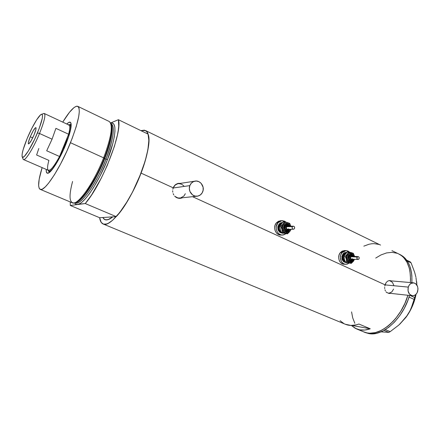 <?xml version="1.0" encoding="UTF-8"?>
<svg xmlns="http://www.w3.org/2000/svg" width="440" height="440" viewBox="0 0 440 440"><rect width="100%" height="100%" fill="white"/><g stroke="black" fill="none" stroke-linecap="round" stroke-linejoin="round"><path stroke-width="0.66" d="M385.028 284.895L408.276 287.1C409.277 284.273 410.971 282.838 413.347 282.805C417.054 283.767 418.49 286.649 417.654 291.456C416.636 294.338 414.909 295.774 412.478 295.763C408.832 294.745 407.429 291.852 408.276 287.1L385.028 284.895M413.347 282.805L389.62 280.753M173.135 187.985L189.838 185.62C190.768 183.299 192.352 181.83 194.596 181.209C199.837 179.674 204.974 186.263 202.769 191.62C201.795 194.073 200.101 195.575 197.692 196.125C192.549 197.368 187.666 190.872 189.838 185.62L173.135 187.985M194.596 181.209L177.469 183.821L174.862 185.169L177.738 183.761M388.68 293.414L389.136 293.409M384.758 286.061L386.095 282.651L387.64 281.138L389.493 280.522L391.418 280.902L389.493 280.522L387.64 281.138L386.095 282.651L385.05 284.829L192.549 196.68L385.05 284.829L384.758 286.061M384.72 288.591L384.648 287.337L384.72 288.591M385.407 290.873L384.973 289.784L385.407 290.873M386.771 292.562L386.012 291.803L386.771 292.562M388.641 293.409L389.675 293.469L388.641 293.409M390.456 293.354L389.675 293.469L390.456 293.354M180.169 198.347L181.94 197.835L180.174 198.347M172.805 189.233L173.816 186.516L175.67 184.47L178.096 183.403L180.373 183.376L177.815 183.464L175.67 184.47L173.19 187.82L141.064 173.107L173.19 187.82L172.805 189.233M172.788 192.203L172.667 190.718L172.788 192.203M173.789 194.948L173.162 193.628L173.789 194.948M175.698 197.06L174.642 196.103L176.907 197.769L175.698 197.06M178.233 198.209L176.907 197.769L179.625 198.363L178.233 198.209M181.011 198.226L179.625 198.363L182.353 197.808L181.011 198.226M112.794 216.86C109.45 219.555 106.788 220.468 104.814 219.61L102.757 217.514L104.17 219.241L105.297 219.786L108.119 219.632L112.794 216.86L116.248 216.639L119.433 212.867L126.044 203.423L132.555 192.016L141.064 173.107C130.014 202.609 110.05 228.415 103.037 223.949C101.228 223.113 100.095 221.034 99.638 217.718L70.285 205.469L70.285 201.96L70.285 205.469L77.522 204.54L75.741 204.226L74.509 202.818L75.488 204.056L76.417 204.496L85.25 203.549L116.248 216.639C133.87 198.418 153.648 146.476 148.077 134.118L118.399 119.702C122.755 131.643 102.102 184.481 85.25 203.549L91.52 195.041L101.272 178.156L107.283 165.363L114.417 146.305L117.403 135.097L118.283 130.257L118.74 126.038L118.399 119.702L110.556 123.019L118.399 119.702L148.077 134.118L148.847 140.542L147.901 149.6L145.255 160.721L139.095 178.019L132.308 192.495L127.309 201.377L119.669 212.57L112.536 220.308L108.394 223.234L106.568 223.993L103.483 224.114L101.233 222.42L99.638 217.718L102.757 217.514L99.638 217.718L70.285 205.469L85.25 203.549L116.248 216.639L102.757 217.514L112.794 216.86L109.456 219.087L106.618 219.918L104.368 219.373L102.757 217.514L104.814 219.61C106.788 220.468 109.45 219.555 112.794 216.86M407.902 295.295L404.827 303.518L400.736 311.289L395.808 318.263L390.275 324.132L387.36 326.574L381.381 330.368L375.436 332.596L369.765 333.207L367.098 332.909L363.759 331.898C377.482 338.795 400.78 320.436 407.902 295.295L407.913 295.262C401.357 318.241 380.996 336.303 367.098 332.909L368.566 333.514C382.597 336.963 403.15 318.593 409.541 295.444L407.99 300.113L404.388 308.149L399.856 315.552L394.592 321.998L388.85 327.212L382.872 330.99L376.915 333.212L371.239 333.817L368.566 333.514L363.764 331.898L367.098 332.909L369.765 333.207L375.436 332.596L378.389 331.683L381.381 330.368L387.36 326.574L393.102 321.349L395.808 318.263L400.736 311.289L404.827 303.518L407.902 295.295M410.366 282.546C411.081 268.202 407.336 258.731 399.118 254.139C407.336 258.731 411.081 268.202 410.366 282.546L410.531 278.938L410.366 282.546M140.905 130.636L145.514 130.537C151.09 133.056 149.556 151.212 141.064 173.107L144.419 163.493L146.889 154.512L148.379 146.548L148.847 139.937L148.302 134.904L146.801 131.621L144.43 130.147L140.905 130.636M145.514 130.537L380.523 245.075M370.277 328.79C365.134 330.555 360.509 330.577 356.4 328.851L351.357 325.446L355.135 328.245L359.706 329.846L364.81 330.039L370.277 328.79L351.857 325.446L370.277 328.79L358.914 324.033L370.277 328.79M103.186 224.01L345.197 324.209C349.239 325.914 353.81 325.853 358.914 324.033L356.169 324.868L350.916 325.441L345.191 324.209M375.711 258.077L380.941 254.953L386.573 252.923L392.046 252.346L397.155 253.292L392.046 252.346L386.573 252.923L380.941 254.953L375.711 258.077M398.569 253.869L401.687 255.767L403.678 257.565L406.984 262.213L409.272 268.142L409.992 271.519L410.531 278.938L409.992 271.519L409.272 268.142L406.984 262.213L403.678 257.565L401.687 255.767L398.569 253.869M354.855 323.318L352.709 317.889L351.571 311.889L352.709 317.889L354.855 323.318M340.131 320.722L343.948 323.615M378.884 244.426L374.143 243.645L371.635 243.771L369.067 244.233L363.814 246.147M179.036 183.343L178.156 183.387M185.328 193.71L183.92 196.031L180.538 197.978L177.925 197.956L174.889 196.367C176.539 197.797 178.393 198.341 180.444 197.995L196.653 196.235M179.042 183.645L181.605 184.239L183.782 185.84M393.608 289.031L391.842 291.923L389.131 293.15M388.553 293.145L386.743 292.534L388.548 293.145L412.275 295.741M389.917 280.803L392.447 282.354L393.833 285.439M189.838 185.62L189.343 188.535L189.921 191.466L192.544 194.92L195.074 196.081L197.786 196.103L200.272 194.997L202.147 192.924L203.137 190.207L203.099 187.253L201.157 183.343L198.891 181.66L196.229 181.027L193.573 181.555L191.329 183.167L189.838 185.62M408.276 287.1L408.04 290.873L409.475 294.113L412.088 295.713L414.057 295.576L415.85 294.481L417.208 292.606L418 288.959L417.582 286.512L415.695 283.729L413.875 282.87L410.966 283.409L409.343 284.922L408.276 287.1M399.993 254.562L403.117 256.465L405.108 258.264L408.43 262.911L409.712 265.733L411.45 272.217L411.879 275.825L411.879 282.678C412.429 268.631 408.65 259.347 400.543 254.832L391.958 250.646M398.574 253.869L399.118 254.139M416.664 281.716L416.873 285.038L415.993 277.734M399.691 324.258L407.44 315.227L409.998 310.811L412.803 304.034L414.128 299.425L409.035 297.099L414.128 299.425L415.63 294.679L414.689 297.567L410.212 295.515L414.689 297.567L411.059 308.572L408.799 313.027L405.939 317.372L398.767 325.1L390.181 331.65L385.358 329.61L390.181 331.65L388.828 332.382L380.996 331.859L388.828 332.382L384.054 330.368L388.828 332.382L390.181 331.65L398.767 325.1L405.939 317.372C411.043 310.404 414.414 302.704 416.059 294.272M407.286 260.997L411.087 262.845L414.661 272.344L415.905 277.057L414.661 272.344L411.087 262.845L407.286 260.997M410.267 261.899L406.709 260.172L410.267 261.899L411.087 262.845L410.267 261.899M416.064 294.272L414.706 299.855L411.054 309.045L405.939 317.372L399.762 324.192M382.921 331.903L381.073 331.826M365.228 332.502L368.566 333.514L364.034 332.007M48.444 170.946L49.434 172.425L48.444 170.946M65.719 144.661C59.945 159.044 51.167 172.975 47.894 173.239C46.602 173.443 46.052 172.161 46.239 169.406L46.371 172.024L47.487 173.267L49.599 172.298L51.475 170.423L57.288 161.953L63.492 149.847L68.492 137.197L71.016 127.254L71.187 124.614L70.252 124.966L71.187 124.608L70.521 122.397L68.844 122.38L66.792 124.014C68.8 121.996 70.142 121.594 70.824 122.815C71.918 125.956 70.213 133.238 65.719 144.661M49.247 171.369L49.594 172.298L49.247 171.369M110.336 122.606C112.739 127.93 110.506 139.678 103.631 157.845L104.324 158.345C111.067 140.503 113.256 128.953 110.88 123.701L110.743 123.481C112.244 126.423 112.217 131.351 110.649 138.27C108.928 145.558 106.816 152.251 104.324 158.345L104.731 158.631C100.447 170.791 84.925 200.332 75.851 202.45C81.945 201.949 96.096 180.857 104.731 158.631L107.448 159.588C103.054 172.166 86.812 202.889 77.522 204.54L80.245 203.429L81.835 202.268L85.399 198.764L89.364 193.793L93.561 187.528L99.902 176.286L105.727 163.806L107.448 159.588L105.936 159.187C113.421 139.062 115.192 127.259 111.26 123.789L111.056 123.695M74.927 202.67C77.776 202.12 81.351 198.985 85.646 193.264C94.297 180.466 100.524 168.828 104.324 158.345L103.631 157.845C111.347 137.143 113.218 125.026 109.236 121.495L77.875 106.381C81.087 109.577 78.623 121.682 70.477 142.709L103.631 157.845L70.477 142.709C60.126 168.619 44.292 192.429 40.156 189.327C37.615 187.446 38.269 180.213 42.125 167.624L39.193 179.168L38.632 185.663L39.199 188.309L39.765 189.073L41.465 189.409L42.581 188.964L45.315 186.846L48.626 183.123L54.401 174.801L60.654 163.856L66.781 151.327L72.149 138.463L76.241 126.55L78.678 116.743L79.288 111.809L79.074 108.367L78.667 107.239L77.292 106.189L76.346 106.266L73.981 107.591L69.476 112.294L62.733 122.117C69.779 110.715 74.822 105.468 77.875 106.381M110.803 123.569L111.26 123.789C116.518 127.116 110.545 148.044 105.936 159.187C96.366 183.937 80.355 206.179 75.339 202.785C83.067 205.832 101.591 172.227 105.936 159.187L104.324 158.345C95.508 181.049 81.032 202.499 74.976 202.664L74.866 202.691M111.188 124.317C113.564 129.508 111.413 140.943 104.731 158.631C108.933 148.286 114.384 130.213 111.188 124.317M110.578 123.068L112.156 122.986L113.867 124.184L114.829 126.957L114.978 131.23L114.285 136.868L112.761 143.666L107.448 159.588C112.899 146.899 119.466 121.066 110.578 123.068M40.255 189.365L72.27 202.791C77.347 206.25 93.753 183.332 103.631 157.845C94.644 180.978 79.915 202.829 73.793 202.978C69.234 202.747 68.833 195.58 72.589 181.472M69.41 124.641L71.175 124.405L69.41 124.641M68.321 124.949C70.142 124.828 70.24 127.919 68.618 134.228L59.549 156.497L46.684 150.772L52.069 139.178L39.507 133.48C44.534 120.846 46.024 114.175 43.983 113.465L41.674 114.279C43.538 114.956 42.125 121.176 37.438 132.93L39.507 133.48L52.069 139.178L55.908 128.359L68.618 134.228C70.021 128.849 70.142 125.785 68.975 125.037L44.38 113.542C45.793 115.203 44.171 121.847 39.507 133.48C33.704 147.637 25.355 161.056 23.463 159.538L22.996 158.823M22.253 156.987L23.166 159.247C24.459 162.377 33.336 148.561 39.507 133.48L37.438 132.93C31.686 146.96 23.447 159.852 22.253 156.987C21.477 154.566 23.122 148.374 27.198 138.402L23.161 149.589L22.187 153.725L22.055 156.387L22.792 157.3L24.365 156.36L28.463 150.832L34.556 139.425L39.111 128.717L42.24 118.459L42.521 116.281L42.196 114.483L41.498 114.312L40.453 114.961L36.636 119.851L31.862 128.304L27.198 138.402C32.181 126.352 39.375 114.257 41.674 114.279M30.25 136.769L32.698 137.869L30.25 136.769L33.176 130.796L35.541 127.666L36.042 127.848L35.959 129.245L34.139 134.695C31.57 140.503 29.689 143.566 28.49 143.891C27.995 143.259 28.584 140.888 30.25 136.769C32.797 131.005 34.678 127.952 35.888 127.611C36.383 128.216 35.794 130.576 34.139 134.695L31.152 140.778L28.793 143.858L28.32 143.605L28.435 142.164L30.25 136.769M43.379 113.68L44.38 113.542M69.432 134.2C71.099 127.716 70.994 124.531 69.119 124.658L69.795 124.751C70.994 125.521 70.873 128.667 69.432 134.2M64.9 144.996L65.516 145.162L64.9 144.996L68.618 134.228L64.9 144.996L59.549 156.497L64.9 144.996M55.655 164.637C52.377 169.477 50.061 171.644 48.708 171.132L48.213 170.638C49.319 172.277 51.799 170.28 55.655 164.637M23.518 159.561L48.384 170.33C50.573 170.742 54.296 166.128 59.549 156.497C53.609 167.282 49.726 171.732 47.905 169.851C47.223 168.405 47.553 165.259 48.906 160.402L36.614 154.996L38.825 148.478M59.549 156.497L46.684 150.772L52.069 139.178L55.908 128.359L68.618 134.228L59.549 156.497M351.742 255.14L349.905 255.931L350.587 256.344C351.395 255.514 352.193 255.508 352.985 256.344L352.066 255.739L351.115 255.888L350.383 256.663L350.119 257.796L350.416 258.913L351.17 259.633L352.121 259.71L352.864 259.237C350.625 260.029 349.866 259.061 350.587 256.344L349.905 255.931L351.742 255.14M353.05 259.248L351.373 260.321C349.349 259.655 348.86 258.192 349.905 255.931L349.558 255.921L349.905 255.931C348.882 257.994 349.277 259.446 351.098 260.293L353.067 259.281M353.656 259.281L352.941 260.634C349.921 264.836 344.564 258.615 347.859 254.7L348.535 255.112C347.061 258.077 347.633 260.172 350.251 261.404L353.067 260.216L350.251 261.404C347.633 260.172 347.061 258.077 348.535 255.112L349.217 255.525C350.889 253.996 352.297 254.276 353.447 256.361L352.039 254.733L350.537 254.606L349.217 255.525L348.486 257.802L349.283 260.024L350.625 260.838L352.121 260.601L352.952 259.881L353.067 260.216L353.326 259.264M351.186 253.968L348.535 255.112L347.859 254.7L349.652 253.451L351.032 253.407L352.853 254.529L353.777 256.377C352.352 253.094 350.377 252.532 347.859 254.7L347.105 256.13L346.858 257.802L347.149 259.452L347.941 260.827L349.102 261.723L350.46 261.998L351.808 261.613L352.941 260.634M358.061 256.564L351.797 256.289L350.928 256.746L357.187 257.026L358.061 256.564C359.2 256.938 359.48 257.757 358.897 259.034L358.012 259.496C356.879 259.122 356.604 258.297 357.187 257.026L350.928 256.746L351.868 256.295M351.357 255.123L349.558 255.921L351.252 255.107M349.124 260.909C345.785 264.853 340.599 258.308 343.965 254.348L344.641 254.755C343.393 256.69 343.42 258.577 344.707 260.425C343.42 258.577 343.393 256.69 344.641 254.755L343.965 254.348L346.28 252.945M345.164 254.21L344.641 254.755M346.5 252.346L342.952 253.924L346.923 252.346L344.982 252.791L343.624 253.952L342.952 253.924L344.311 252.764L346.297 252.329M346.016 250.602L344.344 250.547L340.274 252.681L341.941 252.742L346.016 250.602L349.569 252.137L348.057 251.059L345.901 250.602L343.75 251.196L341.941 252.742L340.274 252.681C336.853 256.647 339.433 264.374 344.108 264.226L345.45 264.308M344.157 258.406L344.069 256.218L344.9 254.59L347.485 251.867L348.579 251.906L346.275 256.476L346.192 258.506L346.753 260.409L347.87 261.894L349.921 262.839L352.583 262.081L354.393 259.314L353.447 261.223C352.297 262.603 350.939 263.109 349.371 262.73C347.831 262.218 346.808 261.036 346.313 259.171L346.275 256.476L347.347 254.1C348.502 252.725 349.866 252.23 351.428 252.621L348.711 252.929L345.158 256.267L346.313 259.171L346.517 262.02L351.269 263.384L353.447 261.223L354.541 259.325L353.447 261.223L351.269 263.384L347.875 262.724M346.803 262.416L345.422 261.96L344.465 259.704M349.145 263.082L345.78 264.33C341.099 264.473 338.514 256.724 341.941 252.742L340.742 255.019L340.346 257.67L341.352 261.459L342.942 263.296L344.988 264.237L347.182 264.149L349.145 263.082M346.066 262.609L343.706 261.839L342.111 259.584L341.831 256.608L342.952 253.924C340.879 258.379 341.841 261.272 345.851 262.614L346.275 262.636M344.702 250.558L342.084 251.136L340.274 252.681L339.075 254.947L338.685 257.593L339.152 260.2L340.406 262.378L342.254 263.791L344.416 264.226M347.248 262.592L346.522 262.653C342.513 261.311 341.545 258.412 343.624 253.952L342.502 256.641L342.782 259.617L344.377 261.872L345.911 262.581L347.248 262.592M345.345 261.811L344.053 260.838L342.991 258.528L342.964 256.735L343.965 254.348M354.514 256.41L353.342 253.902L351.428 252.621C352.963 253.143 353.975 254.331 354.464 256.185L353.32 253.297L348.579 251.906L347.347 254.1L345.158 256.267L346.313 259.171L346.517 262.02L351.269 263.384L345.422 261.96L346.517 262.02L345.422 261.96L344.278 259.067L344.069 256.218L345.158 256.267L344.069 256.218L344.564 255.145L347.485 251.867L353.32 253.297L354.519 256.41M351.12 260.304L349.938 259.908L349.135 258.775L348.997 257.274L349.558 255.921C348.513 258.176 349.008 259.639 351.027 260.304L353.221 259.259M352.622 258.726L351.791 259.182L350.955 258.791L350.592 257.78L350.928 256.746C350.345 258 350.62 258.814 351.747 259.182L357.94 259.49M351.984 256.311L352.594 256.685M357.187 257.026L357.066 258.88L357.605 259.402L358.518 259.369L359.211 258.274L359.018 257.18L358.254 256.586L357.187 257.026M352.952 259.881C350.73 262.966 346.803 258.396 349.217 255.525L348.535 255.112L350.779 253.935C352.209 254.034 353.194 254.848 353.727 256.377M287.48 225.071L285.648 225.885L286.336 226.303C287.177 225.484 288.024 225.467 288.893 226.254L287.975 225.704L286.924 225.836L286.116 226.628L285.824 227.816L286.149 228.993L286.974 229.763L288.03 229.867L288.937 229.295C286.445 230.225 285.577 229.229 286.336 226.303L285.648 225.885L287.375 225.066M288.965 229.29L289.102 229.669L287.458 230.522C285.093 229.906 284.488 228.36 285.648 225.885L285.334 225.891L285.648 225.885C284.51 228.14 285.005 229.68 287.139 230.516L289.036 229.389M290.065 229.279L289.179 230.973C285.857 235.306 279.961 228.657 283.591 224.631L284.279 225.049C282.629 228.294 283.338 230.516 286.413 231.726L289.212 230.516L286.413 231.726C283.338 230.516 282.629 228.294 284.279 225.049L284.961 225.467C286.704 223.949 288.222 224.208 289.531 226.243L288.068 224.708L286.418 224.538L284.961 225.467L284.158 227.838L284.664 229.686L286.506 231.077L288.151 230.863L289.064 230.126L289.212 230.516L289.575 229.284M286.924 223.878L284.279 225.049L283.591 224.631L284.845 223.63L287.089 223.35L289.091 224.571L290.02 226.232C288.37 222.998 286.226 222.464 283.591 224.631L282.761 226.116L282.491 227.86L282.81 229.598L283.679 231.061L284.955 232.023L286.451 232.348L287.936 231.979L289.179 230.973M293.298 226.177L287.557 226.276L286.709 226.732L292.446 226.633L293.298 226.177C294.635 226.512 294.976 227.381 294.327 228.784L293.464 229.246C292.132 228.899 291.797 228.03 292.446 226.633L286.709 226.732L287.678 226.276M287.117 225.077L285.334 225.891L287.067 225.077M285.632 231.534C281.93 235.505 276.32 228.531 280.005 224.494L281.93 223.201M282.524 222.475L279.021 224.087L282.706 222.464L281.127 222.882L279.631 224.07L279.021 224.087L280.511 222.899L282.43 222.475M281.848 220.693L280.319 220.737L276.381 222.86L277.904 222.822L281.848 220.693L286.039 222.129L284.631 221.199L282.26 220.671L279.895 221.238L277.904 222.822L276.381 222.86C272.443 227.112 275.737 235.604 281.078 235.048L282.079 235.054M281.622 223.564L283.476 221.788L284.477 221.76L282.298 225.132L281.738 227.156L282.09 229.955L283.602 232.177L285.252 233.09L287.666 233.046L289.735 231.605L290.879 229.273L289.735 231.605C288.47 233.024 286.979 233.519 285.252 233.09C283.553 232.518 282.43 231.248 281.886 229.284C281.457 227.277 281.842 225.511 283.03 223.993C284.306 222.574 285.802 222.09 287.524 222.541L285.709 222.415L284.532 222.794L280.709 226.254L281.886 229.284L282.194 232.32L287.43 233.855L289.735 231.605L291.159 229.367L289.735 231.605L287.43 233.855L283.982 233.222M279.901 228.608L280.236 229.972M282.805 232.876L281.199 232.32L280.027 229.301L279.714 226.27L282.255 222.882L283.476 221.788L284.477 221.76L283.03 223.993L280.709 226.254L281.886 229.284L282.194 232.32L287.43 233.855L281.199 232.32L282.194 232.32L281.199 232.32L280.533 230.863L279.714 226.27L280.709 226.254L279.714 226.27L281.171 224.037M285.918 233.745L282.612 235.054C277.255 235.609 273.955 227.084 277.904 222.822L276.243 226.534L276.281 229.356L277.25 231.946L278.993 233.904L281.243 234.944L283.657 234.9L285.918 233.745M282.43 233.261L279.835 232.392L278.086 229.994L277.778 226.87L279.021 224.087C276.711 228.965 277.893 232.018 282.574 233.255L282.783 233.255M280.896 220.721L278.372 221.287L276.381 222.86L275.066 225.209L274.626 227.97L275.138 230.714L276.518 233.03L278.553 234.553L281.078 235.048M283.723 233.189L283.19 233.255C278.504 232.018 277.321 228.954 279.631 224.07L278.388 226.859L278.696 229.988L280.451 232.392L282.139 233.173L283.723 233.189M281.105 232.139L279.571 230.577L278.927 228.85L278.899 226.969L280.005 224.494M279.719 227.051L280.297 230.225M290.834 226.221L289.63 223.927L287.524 222.541C289.173 223.102 290.274 224.329 290.834 226.221L289.691 223.339L284.477 221.76L289.691 223.339L290.834 226.221M287.056 230.527L285.747 230.087L284.867 228.872L284.713 227.299L285.334 225.891C284.174 228.365 284.779 229.911 287.144 230.522M288.58 228.85L287.666 229.306L286.743 228.877L286.347 227.81L286.709 226.732C286.066 228.107 286.402 228.965 287.722 229.306L293.348 229.246M287.881 226.298L288.349 226.523M292.446 226.633L292.094 227.425L292.309 228.58L292.902 229.136L293.909 229.125L294.608 228.283L294.465 226.842L293.365 226.171L292.446 226.633M289.064 230.126C286.622 233.305 282.304 228.421 284.961 225.467L284.279 225.049L286.457 223.878C288.035 223.861 289.173 224.648 289.867 226.237M180.488 198.292L180.912 198.248M363.764 331.898L356.67 328.961M48.669 172.937L47.894 173.239M110.633 123.2L110.88 123.701M75.339 202.785L75.031 202.653M111.26 123.789L110.979 123.657M109.835 143.479L109.417 143.281L109.835 143.479M71.022 123.36L70.824 122.815M68.585 124.85L69.119 124.658M71.187 125.4L69.795 124.751M50.188 171.776L48.769 171.16M351.12 255.101L353.342 256.361M352.825 260.293L350.652 261.443L353.062 260.221M353.606 259.276L353.073 260.211M346.027 252.318L346.704 252.34M286.853 225.077L289.322 226.248M289.366 229.29L289.108 229.658M289.031 230.582L286.875 231.737L289.212 230.522M289.911 229.284L289.223 230.511M282.002 222.486L282.612 222.47M287.458 230.522L289.097 229.669"/></g></svg>

